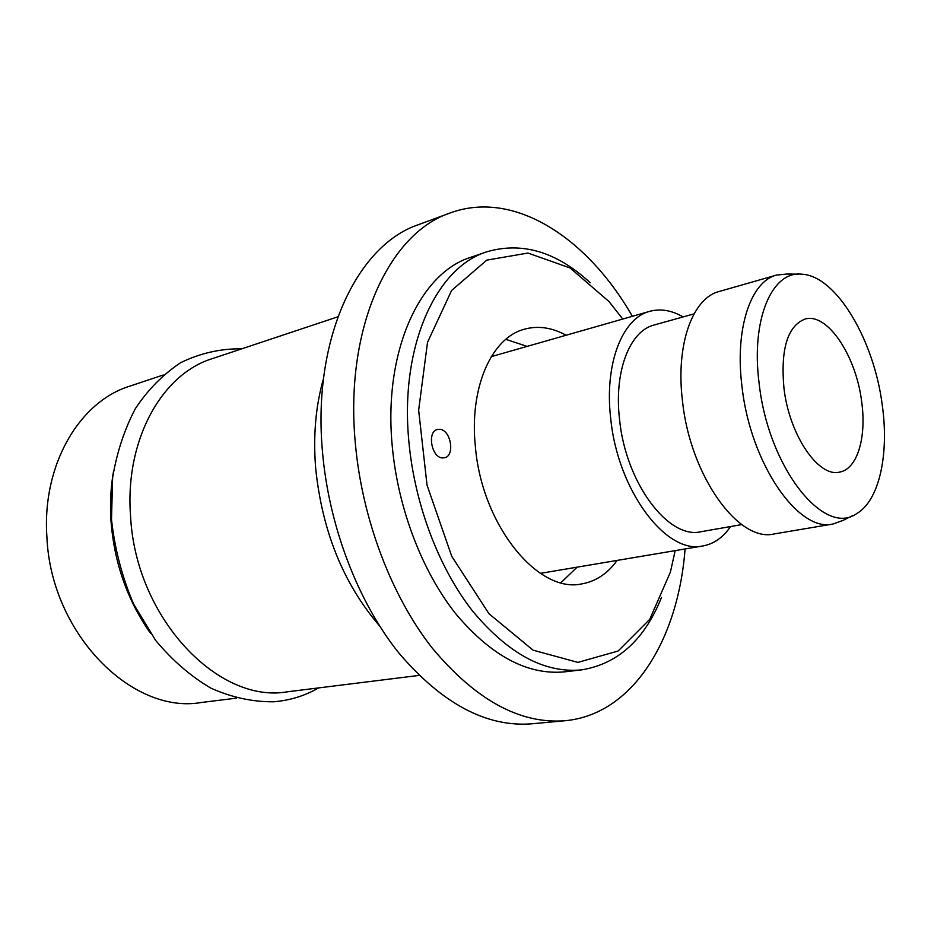 <?xml version="1.0" encoding="UTF-8"?>
<svg xmlns="http://www.w3.org/2000/svg" width="931" height="931" viewBox="0 0 931 931"><rect width="100%" height="100%" fill="white"/><g stroke="black" fill="none" stroke-linecap="round" stroke-linejoin="round"><path stroke-width="1.4" d="M577.127 567.165L560.904 582.713M505.789 339.338L527.121 346.39M150.45 633.208C127.372 600.379 114.21 562.871 110.975 520.685C109.87 503.427 110.754 486.727 113.64 470.597M379.511 625.83C343.469 583.877 322.184 531.333 315.667 468.235C313.072 435.708 315.69 405.823 323.511 378.603M685.065 548.964C678.315 639.108 633.092 714.496 565.047 720.734L531.799 723.806C486.378 727.379 441.957 703.638 398.538 652.608C357.923 601.752 328.876 526.178 322.498 451.942C312.071 338.488 357.329 244.911 418.717 224.569L450.057 213.013C514.145 189.33 587.438 237.871 632.37 316.296M565.047 720.734C519.952 724.271 475.648 700.019 432.135 647.953C391.416 596.084 362.066 519.021 355.351 443.435C344.4 327.898 389.1 233.134 450.057 213.013M581.724 669.855L564.989 671.81C527.772 675.475 491.289 656.052 455.55 613.541C422.115 571.285 398.026 508.501 392.312 446.74C382.944 351.674 419.811 272.783 471.074 257.189L487.018 251.742C435.976 267.244 399.376 346.635 408.965 442.539C414.819 504.846 439.025 568.247 472.483 610.922C508.245 653.853 544.658 673.497 581.724 669.855C617.951 663.861 644.543 639.725 661.499 597.434M617.125 560.415C607.606 573.601 595.84 581.421 581.84 583.888C538.199 593.873 481.886 525.352 475.404 446.833C469.096 387.796 491.533 337.79 524.165 329.271C537.862 325.454 551.85 327.444 566.118 335.241M236.474 698.134L201.329 702.498C132.155 714.799 50.728 633.557 46.887 536.698C41.93 464.72 79.531 401.61 129.677 386.19L163.274 374.995M590.219 282.721C556.691 251.859 522.291 241.536 487.018 251.742M675.184 550.628L670.355 572.251L649.722 619.371L618.103 651.025L577.907 662.395L533.079 650.164L488.984 613.738L451.744 556.319L427.026 485.109L418.647 410.21L427.515 342.34L451.605 290.472L486.785 260.121L527.958 253.057L570.133 267.988L609.06 301.621L622.734 319.054M442.516 457.924C431.414 457.749 426.817 431.367 437.547 429.47L439.769 429.307C450.895 429.75 455.294 455.946 444.529 457.773L442.516 457.924M783.96 388.239C780.481 349.16 787.475 326.106 804.966 319.077C827.275 312.234 856.136 355.758 861.652 401.598C866.726 437.244 857.393 469.119 839.622 472.087C818.535 477.778 789.313 435.161 783.96 388.239M730.579 526.539C723.108 537.466 713.879 543.937 702.917 545.95C666.433 554.864 617.684 490.788 610.701 418.45C604.231 363.905 622.269 318.158 649.78 311.326C660.545 308.417 671.647 310.291 683.098 316.924M741.739 524.584L700.985 531.729C668.691 539.759 625.748 483.212 619.569 419.567C613.808 371.457 629.705 330.924 654.156 325L694.014 313.887M852.982 515.471L842.939 520.429L832.954 524.025L774.115 533.952C738.76 542.796 690.302 476.09 682.516 401.308C675.464 344.901 692.489 298.036 719.186 291.484L776.57 275.076L787.126 274.017L798.321 274.168M832.954 524.025C798.67 532.811 750.537 463.906 742.065 387.087C734.524 329.143 750.619 281.383 776.57 275.076M759.207 383.979C750.607 319.67 771.95 270.386 801.987 274.214C836.399 275.948 874.093 340.187 882.262 405.136C889.28 454.735 879.178 501.111 856.264 513.854C823.795 536.838 768.401 467.385 759.207 383.979M419.066 675.417L287.632 691.768C218.564 704.336 135.461 618.033 130.538 515.797C124.766 439.828 162.052 373.994 212.187 358.691L337.837 316.819M649.78 311.326L491.289 356.631M702.917 545.95L540.376 573.356M318.6 687.916C304.728 695.899 289.704 700.519 273.505 701.788C252.638 701.962 231.819 697.447 211.069 688.242C190.89 676.441 172.398 660.475 155.605 640.342L133.633 604.114C122.124 577.127 114.746 548.929 111.499 519.533L112.639 477.556C116.91 452.28 124.486 429.307 135.367 408.639C147.761 389.868 162.89 374.53 180.73 362.636C200.305 353.14 220.659 348.543 241.792 348.822"/></g></svg>
